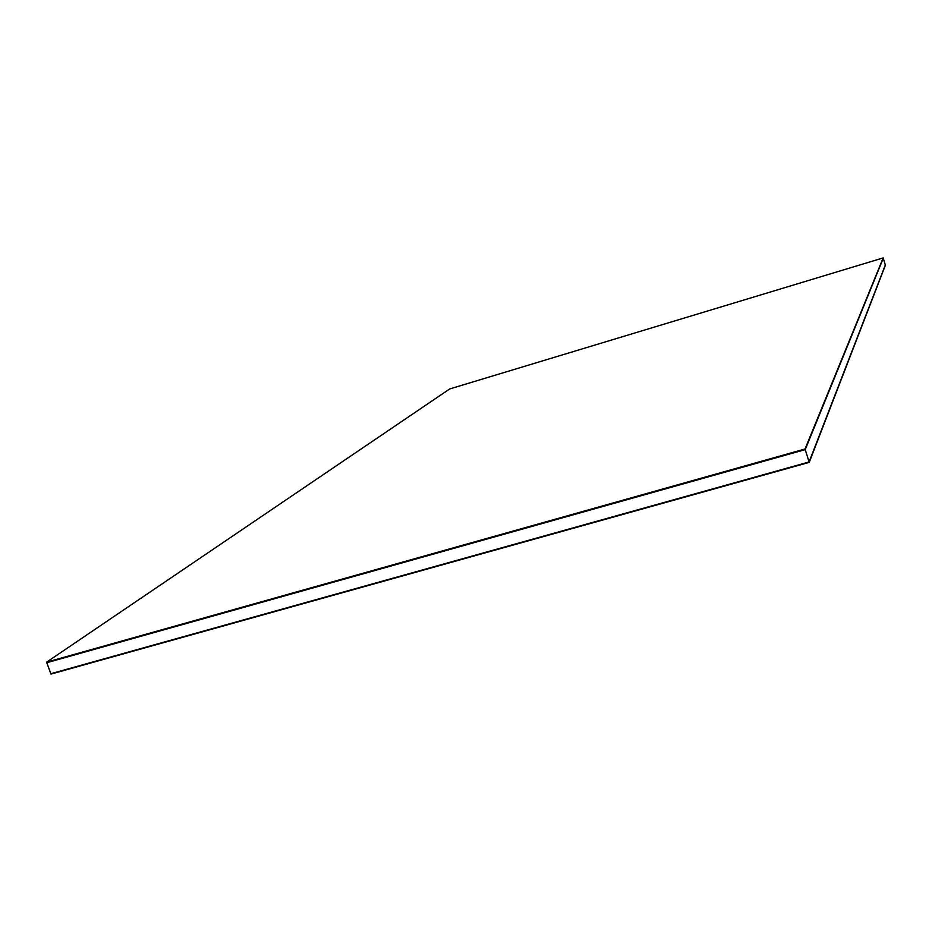 <?xml version="1.0" encoding="UTF-8"?>
<svg xmlns="http://www.w3.org/2000/svg" width="932" height="932" viewBox="0 0 932 932"><rect width="100%" height="100%" fill="white"/><g stroke="black" fill="none" stroke-linecap="round" stroke-linejoin="round"><path stroke-width="1.4" d="M883.28 258.246L885.33 265.014L883.28 258.246L805.225 449.62L46.798 662.71L50.829 673.719L46.798 662.71L805.225 449.62L809.092 461.969L805.225 449.62L883.175 257.908L805.225 449.62L805.038 449.003L46.6 662.163L449.69 388.959L883.175 257.908L805.225 449.62L883.28 258.246M50.829 673.719L809.092 461.969L885.33 265.014L809.092 461.969L50.829 673.719M46.798 662.71L805.225 449.62L46.798 662.71M883.175 257.908L449.69 388.959L46.6 662.163L805.038 449.003L883.175 257.908M885.33 265.014L809.221 462.388L885.33 265.014M50.957 674.092L809.221 462.388L885.4 265.236L809.221 462.388L50.957 674.092"/></g></svg>
